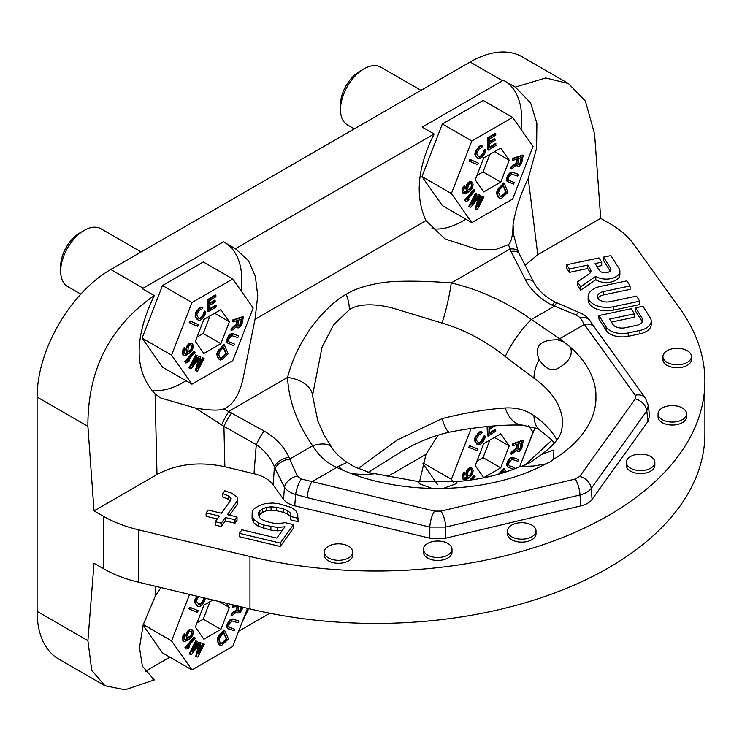 <?xml version="1.0" encoding="UTF-8"?>
<svg xmlns="http://www.w3.org/2000/svg" width="742" height="742" viewBox="0 0 742 742"><rect width="100%" height="100%" fill="white"/><g stroke="black" fill="none" stroke-linecap="round" stroke-linejoin="round"><path stroke-width="1.11" d="M502.529 80.72L422.189 127.105L434.135 134.005L235.446 248.718L248.496 260.683L255.341 276.274L257.743 295.631L255.016 319.338L243.348 377.186C239.879 394.132 233.405 404.705 223.917 408.907C219.289 410.743 209.782 410.456 195.369 408.026L160.912 398.074L155.106 393.928C134.117 371.121 133.838 338.343 154.28 295.576C109.686 326.563 87.556 370.165 87.899 426.381L94.03 510.876L103.361 516.265A108.313 62.532 0 0 0 138.42 529.797L249.971 556.528A328.864 189.869 0 0 0 704.9 381.165A328.864 189.869 0 0 0 679.774 308.384L633.482 243.979A108.313 62.532 180 0 0 610.026 223.732L600.705 218.352L594.574 133.857L585.419 101.144L568.446 83.549L545.685 77.975L515.3 87.148L503.345 80.247A104.149 60.13 -60 0 0 502.529 80.72L470.131 62.013L110.743 269.494L143.15 288.202A104.149 60.13 120 0 0 142.334 288.684L154.28 295.576M143.15 288.202L223.49 241.818L235.446 248.718M431.844 228.759A83.317 48.1 120 0 0 465.837 219.159M521.042 129.368A83.317 48.1 120 0 0 505.469 81.481M512.629 117.403L483.172 100.393L442.353 123.96L421.948 176.568L442.353 205.599L471.81 222.609L512.629 199.041L533.044 146.443L512.629 117.403L471.81 140.971L451.405 193.569L471.81 222.609M151.498 390.255A83.317 48.1 120 0 0 185.992 380.729M241.187 290.938A83.317 48.1 120 0 0 225.633 243.051M232.784 278.973L203.327 261.963L162.507 285.531L142.102 338.129L162.507 367.169L191.965 384.171L232.784 360.612L253.189 308.004L232.784 278.973L191.965 302.541L171.56 355.14L191.965 384.171M470.131 62.013A104.149 60.13 -60 0 1 522.201 56.846L568.446 83.549M138.42 529.797L138.42 582.182A108.313 62.532 0 0 1 103.361 568.641L94.03 563.261L87.899 640.671L91.748 670.332L104.91 685.719L58.674 659.026A104.149 60.13 -60 0 1 37.1 611.343L37.1 397.053A104.149 60.13 -60 0 1 110.743 269.494M648.313 405.484L649.538 416.012L648.007 421.391L592.07 499.403C589.834 502.436 586.087 504.597 580.838 505.896L445.719 538.182L429.822 538.182L294.741 505.812C289.501 504.514 285.763 502.353 283.527 499.329L273.075 484.749C269.263 479.601 262.909 475.928 254.005 473.73L224.872 466.746C199.477 461.301 176.846 463.898 156.989 474.528L94.03 510.876M223.917 408.907L264.078 431.046C275.69 437.734 283.991 446.489 288.99 457.313L297.292 476.086L301.261 479.007L434.599 511.117L440.952 511.117L575.217 479.035L579.715 476.438L635.291 398.918L635.291 395.245L584.399 324.458L580.392 317.854L576.311 314.988L552.326 305.287C539.907 298.738 531.003 290.326 525.605 280.049L511.034 251.51L508.437 244.647L494.96 249.785L478.636 249.841L445.042 238.98L425.982 220.624C414.769 196.166 417.486 167.293 434.135 134.005M515.3 87.148L530.623 102.906L536.883 123.339L536.605 148.187L528.248 178.488C520.782 193.402 515.709 208.78 513.047 224.622C512.898 235.4 511.359 242.077 508.437 244.647M525.067 265.265L537.746 254.701L600.705 218.352M195.369 408.026L223.926 426.362L224.872 466.746M301.261 479.007A12.493 3.33 108 0 0 295.641 494.432L307.216 497.687A12.493 3.914 103.5 0 1 311.992 481.734L336.747 467.441C327.157 463.258 319.116 456.042 312.614 445.794C296.921 422.875 288.573 400.086 287.571 377.418L228.953 411.253A12.493 1.336 117.9 0 0 221.617 424.934M635.291 395.245A12.493 9.423 -35.7 0 1 645.438 398.157L594.546 327.37A12.493 9.423 -35.7 0 0 584.399 324.458L559.644 338.751A33.325 20.962 124.9 0 0 557.594 339.817C540.157 339.706 533.98 346.282 539.054 359.564C545.954 369.664 552.799 372.261 559.579 367.346C569.244 361.53 572.907 354.862 570.552 347.33L564.087 341.997A158.306 91.396 0 0 0 559.644 338.751L531.383 319.487C506.471 301.901 479.759 289.705 451.238 282.925C432.994 281.468 416.179 280.921 400.801 281.283C384.913 281.237 360.111 285.429 346.217 294.277A33.325 19.246 60 0 1 349.352 309.655L333.612 324.903L322.074 347.061L312.744 394.327M264.078 431.046A12.493 1.642 119.5 0 0 256.278 444.634C264.792 450.459 270.858 457.916 274.466 467.024L275.199 468.712A12.493 6.78 156.3 0 1 289.732 459.01L312.614 445.794A33.325 15.118 -34.9 0 1 331.906 447.658L323.985 434.766L317.891 421.187L312.809 396.887A33.325 21.332 -2.5 0 0 287.571 377.418C291.087 363.394 297.069 349.686 305.509 336.293C313.282 322.594 331.757 301.799 346.217 294.277M513.789 235.548L513.047 224.622M324.263 552.076L324.263 555.035A14.265 8.236 0 0 0 328.446 560.859A14.265 8.236 0 0 0 343.991 562.649A14.265 8.236 0 0 0 352.802 555.035L352.802 552.076A14.265 8.236 0 0 0 348.619 546.251A14.265 8.236 0 0 0 333.075 544.47A14.265 8.236 0 0 0 324.263 552.076A14.265 8.236 0 0 0 328.446 557.901A14.265 8.236 0 0 0 343.991 559.691A14.265 8.236 0 0 0 352.802 552.076M423.459 549.266L423.459 552.224A14.265 8.236 0 0 0 427.633 558.049A14.265 8.236 0 0 0 443.187 559.839A14.265 8.236 0 0 0 451.989 552.224L451.989 549.266A14.265 8.236 0 0 0 447.816 543.441A14.265 8.236 0 0 0 432.261 541.66A14.265 8.236 0 0 0 423.459 549.266A14.265 8.236 0 0 0 427.633 555.09A14.265 8.236 0 0 0 443.187 556.88A14.265 8.236 0 0 0 451.989 549.266M507.482 530.938L507.482 533.906A14.265 8.236 0 0 0 511.665 539.731A14.265 8.236 0 0 0 527.21 541.512A14.265 8.236 0 0 0 536.021 533.906L536.021 530.938A14.265 8.236 0 0 0 531.838 525.113A14.265 8.236 0 0 0 516.293 523.333A14.265 8.236 0 0 0 507.482 530.938A14.265 8.236 0 0 0 511.665 536.763A14.265 8.236 0 0 0 527.21 538.553A14.265 8.236 0 0 0 536.021 530.938M654.852 462.331L654.852 465.299A14.265 8.236 180 0 1 646.041 472.904A14.265 8.236 180 0 1 630.496 471.124A14.265 8.236 180 0 1 626.313 465.299L626.313 462.331A14.265 8.236 180 0 1 635.124 454.725A14.265 8.236 180 0 1 650.669 456.506A14.265 8.236 180 0 1 654.852 462.331A14.265 8.236 180 0 1 646.041 469.946A14.265 8.236 180 0 1 630.496 468.156A14.265 8.236 180 0 1 626.313 462.331M686.591 413.823L686.591 416.781A14.265 8.236 180 0 1 677.789 424.396A14.265 8.236 180 0 1 662.235 422.606A14.265 8.236 180 0 1 658.061 416.781L658.061 413.823A14.265 8.236 180 0 1 666.863 406.208A14.265 8.236 180 0 1 682.417 407.998A14.265 8.236 180 0 1 686.591 413.823A14.265 8.236 180 0 1 677.789 421.437A14.265 8.236 180 0 1 662.235 419.647A14.265 8.236 180 0 1 658.061 413.823M691.461 356.559L691.461 359.518A14.265 8.236 180 0 1 682.649 367.123A14.265 8.236 180 0 1 667.104 365.342A14.265 8.236 180 0 1 662.921 359.518L662.921 356.559A14.265 8.236 180 0 1 671.733 348.944A14.265 8.236 180 0 1 687.287 350.734A14.265 8.236 180 0 1 691.461 356.559A14.265 8.236 180 0 1 682.649 364.164A14.265 8.236 180 0 1 667.104 362.384A14.265 8.236 180 0 1 662.921 356.559M596.985 266.563L601.706 265.562L601.706 262.167L599.017 257.919L566.693 264.736L566.693 268.131L569.383 272.379L587.729 268.511L590.372 272.685M587.729 268.511L587.729 265.107L590.474 269.439A7.828 4.526 180 0 1 590.947 270.988A7.828 4.526 180 0 1 589.12 273.891L577.536 281.877L577.536 285.28L580.643 290.187L595.817 279.725A13.662 7.893 0 0 0 610.944 282.025A13.662 7.893 0 0 0 619.895 274.614L619.895 271.22A13.662 7.893 0 0 0 619.069 268.511L610.889 255.591L603.534 257.14L610.536 268.214A5.871 3.395 180 0 1 610.898 269.374A5.871 3.395 180 0 1 606.047 272.713A5.871 3.395 180 0 1 599.508 270.542L595.093 263.558L601.706 262.167M603.534 257.14L603.534 260.544L610.165 271.015M588.146 296.587L588.146 299.991A18.745 10.824 0 0 0 613.319 310.156L639.734 304.582L639.734 301.178L636.515 296.095L610.109 301.669A9.377 5.407 180 0 1 597.514 296.587A9.377 5.407 180 0 1 603.673 291.504L630.088 285.93L626.869 280.847L600.454 286.421A18.745 10.824 0 0 0 588.146 296.587A18.745 10.824 0 0 0 613.319 306.752L639.734 301.178M630.088 285.93L630.088 289.334L603.673 294.908A9.377 5.407 0 0 0 597.987 298.284M598.924 315.545L598.924 318.949L606.158 330.385A17.205 9.934 0 0 0 628.224 336.302L639.919 333.835A17.205 9.934 0 0 0 651.226 324.504L651.226 321.101A17.205 9.934 0 0 0 650.178 317.697L642.952 306.27L635.597 307.819L642.164 318.207A9.748 5.63 180 0 1 642.758 320.136A9.748 5.63 180 0 1 636.293 325.441L625.358 327.741A9.748 5.63 180 0 1 612.855 324.393L609.497 319.079L634.391 313.829L631.173 308.746L598.924 315.545L606.158 326.981A17.205 9.934 0 0 0 628.224 332.898L639.919 330.431A17.205 9.934 0 0 0 651.226 321.101M635.597 307.819L635.597 311.223L642.164 321.611L642.164 318.207M611.399 322.084L634.391 317.233L634.391 313.829M258.763 512.193L258.763 515.588L262.51 512.332L266.443 510.784L271.071 510.227L276.395 510.663L283.611 512.397L287.905 514.252L290.502 516.534L290.873 519.947L298.089 521.672L297.718 514.855L296.141 511.155L291.652 507.593L278.936 503.716L272.416 502.993L264.875 503.679L259.227 505.654L254.283 508.622L252.243 511.461L252.104 515.579L253.681 519.279L258.17 522.85L263.67 524.993L277.406 527.451L284.947 526.764L276.812 538.108L241.929 529.769L239.388 533.312L280.281 543.088L293.507 524.65L285.086 522.637L278.751 523.62L273.427 523.175L266.211 521.45L261.917 519.586L259.32 517.313L258.439 514.605L258.763 512.193L262.51 508.929L266.443 507.38L271.071 506.823L276.395 507.268L283.611 508.993L287.905 510.848L290.502 513.13L290.873 516.543L298.089 518.268M252.104 515.579L252.104 518.983L253.681 522.683L258.17 526.245L270.886 530.122L277.406 530.855L282.34 530.4M239.388 533.312L239.388 536.716L280.281 546.492L293.507 528.054L293.507 524.65M222.776 493.616L228.276 495.758L230.873 498.04L230.549 500.46L221.385 513.223L208.159 510.06L206.128 512.898L219.354 516.061L215.282 521.728L221.302 523.175L225.364 517.499L234.991 519.799L237.023 516.961L227.404 514.66L237.579 500.479L237.208 497.066L231.523 493.207L224.807 490.777L222.776 493.616L222.776 497.01L228.276 499.162L230.243 500.887M206.128 512.898L206.128 516.293L217.267 518.964M215.282 521.728L215.282 525.132L221.302 526.57L225.364 520.903L234.991 523.203L237.023 520.365L237.023 516.961M229.482 515.161L237.579 503.883L237.579 500.479M418.089 481.53L457.36 481.53L455.996 483.784L443.364 488.394L432.085 488.394L419.443 483.784L418.089 481.53L375.22 473.721L364.545 474.565L351.597 473.739L342.368 470.011L338.445 466.347L347.135 462.414L353.795 466.514L372.558 473.758M539.054 359.564A33.325 20.962 124.9 0 0 533.98 378.244A124.981 72.159 0 0 1 562.705 424.266L561.24 431.89C559.292 438.346 552.873 445.794 541.985 454.234L553.94 449.967L553.578 459.335L550.072 461.914L545.611 463.945L533.155 466.05L520.216 466.477C502.065 474.435 481.104 479.453 457.36 481.53M595.928 400.309L595.928 393.798L595.928 400.309A158.306 91.396 0 0 1 553.578 459.335M580.392 317.854A12.493 8.709 -32.9 0 1 590.038 320.739L590.038 320.739C585.317 314.497 581.246 313.514 581.849 313.662L554.979 301.994C544.934 296.67 537.848 290.076 533.711 282.21L518.166 251.668L513.779 235.427M576.311 314.988A12.493 2.764 -70.6 0 1 579.15 312.53M533.98 378.244L505.302 356.596A33.325 7.42 125.6 0 1 531.383 319.487L554.274 306.279A12.493 1.169 -63 0 1 556.927 302.986M552.326 305.287A12.493 1.169 -63 0 1 554.979 301.994M511.034 251.51A12.493 6.483 -27 0 1 519.14 253.671M505.302 356.596C485.639 340.912 464.548 329.736 442.028 323.076A33.325 4.044 103.3 0 0 451.238 282.925L509.856 249.08A12.493 6.678 -24.9 0 1 518.166 251.668M525.605 280.049A12.493 6.483 -27 0 1 533.711 282.21M564.087 341.997L557.594 339.817M342.368 470.011A158.306 91.396 180 0 1 336.747 467.441A33.325 17.354 -64.4 0 1 338.445 466.347M521.932 466.199L529.899 462.656L541.985 454.234M297.292 476.086A12.493 8.394 150.2 0 0 284.474 487.271C286.718 490.462 290.437 492.855 295.641 494.432L294.741 505.812M275.199 468.712L284.474 487.271L283.527 499.329M288.99 457.313A12.493 6.78 156.3 0 0 274.466 467.024L273.075 484.749M231.717 412.765A12.493 1.642 119.5 0 0 223.926 426.362L256.278 444.634L254.005 473.73M442.028 323.076L395.365 308.895C381.11 304.508 360.213 302.235 349.352 309.655M537.969 428.913L539.054 429.479A33.325 20.962 -55.1 0 1 533.98 415.659C526.069 409.983 516.515 407.414 505.302 407.961C485.639 409.334 464.548 412.904 442.028 418.646L397.452 439.876L357.932 468.786M505.302 407.961A33.325 20.312 -88.5 0 0 522.461 425.092L522.461 425.092C501.138 424.517 476.856 426.863 449.633 432.113C432.697 435.944 416.587 442.473 401.292 451.72L367.67 472.728M449.633 432.113A33.325 5.853 -101.2 0 1 442.028 418.646M539.054 429.479L550.508 438.81L554.422 442.974M104.91 685.719L125.055 689.791L154.28 679.941L152.295 678.791M154.28 679.941L142.39 666.158L139.477 647.664L143.187 624.801L155.106 596.549L160.921 587.571M248.737 608.616L242.282 621.842M169.872 657.143L145.08 671.454M143.067 625.237L162.507 652.895L191.965 669.896L232.784 646.338L247.531 608.329M238.636 631.238L269.819 613.244M422.912 463.657L437.697 484.702M525.067 465.086L551.881 440.182M535.103 427.689L522.155 460.226M419.536 481.846L425.982 454.345L438.262 434.998M138.42 582.182L249.971 608.913A328.864 189.869 0 0 0 704.9 433.551L704.9 381.165M595.817 279.725L595.817 276.321A13.662 7.893 0 0 0 610.944 278.621A13.662 7.893 0 0 0 619.895 271.22M580.643 290.187L580.643 286.783L595.817 276.321M577.536 281.877L580.643 286.783M569.383 272.379L569.383 268.975L587.729 265.107M566.693 264.736L569.383 268.975M280.281 546.492L280.281 543.088M277.406 530.855L277.406 527.451M270.886 530.122L270.886 526.718M263.67 528.397L263.67 524.993M258.17 526.245L258.17 522.85M253.681 522.683L253.681 519.279M290.873 519.947L290.873 516.543M290.502 516.534L290.502 513.13M287.905 514.252L287.905 510.848M283.611 512.397L283.611 508.993M276.395 510.663L276.395 507.268M271.071 510.227L271.071 506.823M266.443 510.784L266.443 507.38M262.51 512.332L262.51 508.929M259.783 514.178L259.783 510.774M228.276 499.162L228.276 495.758M234.991 523.203L234.991 519.799M225.364 520.903L225.364 517.499M221.302 526.57L221.302 523.175M84.236 230.382L79.811 232.932A27.083 15.638 -60 0 0 60.668 266.1L60.668 271.201A33.325 19.246 -60 0 1 84.236 230.382A33.325 19.246 -60 0 1 100.893 228.731L141.128 251.955M80.822 294.11L67.568 286.458A33.325 19.246 -60 0 1 60.668 271.201M364.081 68.811L359.666 71.362A27.083 15.638 -60 0 0 340.513 104.529L340.513 109.63A33.325 19.246 -60 0 1 364.081 68.811A33.325 19.246 -60 0 1 380.748 67.16L420.974 90.385M354.314 128.867L347.414 124.888A33.325 19.246 -60 0 1 340.513 109.63M442.353 123.96L471.81 140.971M421.948 176.568L451.405 193.569M483.719 157.907L475.214 179.824L483.719 191.918L500.729 182.105L509.225 160.189L500.729 148.085L483.719 157.907M516.664 159.131L515.996 163.129L511.136 166.774L510.821 168.647L511.414 168.99L516.747 164.937L517.721 166.384L519.177 166.162L521.682 163.296L523.193 155.44L513.112 158.788L512.843 160.402L517.35 158.909L516.59 163.472L511.72 167.108L511.414 168.99M516.339 165.253L517.721 166.384M523.193 155.44L522.6 155.106L512.518 158.454L512.249 160.059L512.843 160.402M514.336 182.541L509.114 180.529L508.353 179.258L508.808 177.18L511.609 174.055L517.638 176.067L518.463 174.444L517.879 174.11L511.674 172.033L509.504 173.136L507.213 176.448L506.48 179.072L506.999 181.206L513.51 184.164L514.336 182.541L508.929 180.343M504.143 183.302L503.558 182.968L497.214 190.36L496.667 193.105L498.086 197.084L500.006 198.504L502.084 197.975L507.955 192.169L504.143 183.302L497.799 190.694L497.455 194.599L499.283 198.16M477.023 194.107L475.446 193.374L468.786 206.313L470.855 207.241L479.267 196.667L475.77 209.207L477.254 209.791L483.905 196.862L482.921 196.472L477.681 206.647L480.631 195.554L479.313 195.025L471.782 204.291L477.023 194.107L476.039 193.718L469.38 206.656M478.21 197.984L475.186 208.864L475.77 209.207M483.905 196.862L482.337 196.129L478.497 203.586M480.631 195.554L478.729 194.692L473.266 201.397M474.407 189.794L473.823 189.451L464.575 200.062L465.735 201.407L467.683 200.832L469.25 199.023L467.302 199.598L474.982 190.796L474.407 189.794L465.16 200.396L465.735 201.407M469.25 199.023L467.914 198.912M467.061 183.821L467.655 184.164L466.542 186.947L466.56 189.433L467.914 191.213L465.475 192.447L464.26 192.057L463.824 190.119L464.817 186.168L462.86 189.804L462.86 192.048L463.973 193.764L467.599 192.688L470.632 190.295L472.468 187.745L473.099 184.795L472.645 182.625L471.281 181.586L469.194 181.818L467.061 183.821L465.948 186.613L465.976 189.089L467.33 190.87L464.325 192.104M464.817 186.168L464.232 185.834L463.602 186.53L462.266 189.47L462.609 192.725L463.973 193.764M478.275 163.055L469.927 159.354L469.083 160.958L469.667 161.302L477.421 164.659L478.275 163.055L470.521 159.688L469.667 161.302M485.212 149.791L481.586 156.043L479.249 157.183L476.985 154.447L476.781 152.657L479.434 148.493L481.577 147.575L482.69 146.193L480.779 145.942L478.776 147.547L476.281 150.941L475.446 153.733L475.872 155.829L478.247 158.732L480.241 158.593L482.244 156.979L484.739 153.585L485.574 150.802L484.619 149.448L482.671 153.622L480.139 156.469L478.711 156.85M481.957 145.636L479.221 146.211L475.158 151.841L475.279 155.495L478.247 158.732M496.027 143.883L489.581 147.834L489.479 143.846L495.053 140.423L495.016 138.93L489.432 142.343L489.349 139.106L495.786 135.155L495.749 133.662L488.023 138.402L488.338 150.116L496.064 145.376L495.433 143.54L489.562 147.139M495.016 138.93L494.432 138.587L489.414 141.657M495.749 133.662L495.155 133.319L487.429 138.058L487.744 149.773L488.338 150.116M162.507 285.531L191.965 302.541M142.102 338.129L171.56 355.14M203.874 319.477L195.369 341.394L203.874 353.489L220.875 343.676L229.38 321.759L220.875 309.655L203.874 319.477M236.819 320.674L236.151 324.671L231.291 328.316L230.985 330.199L231.569 330.533L236.902 326.48L237.885 327.927L239.341 327.695L241.846 324.838L243.348 316.982L233.257 320.34L232.997 321.954L237.505 320.451L236.744 325.015L231.884 328.66L231.569 330.533M236.494 326.795L237.885 327.927M243.348 316.982L242.755 316.639L232.673 319.997L232.404 321.611L232.997 321.954M234.509 344.084L229.287 342.071L228.517 340.81L228.972 338.723L231.773 335.597L237.811 337.601L238.636 335.978L238.043 335.644L231.838 333.575L229.668 334.679L227.377 337.99L226.644 340.615L227.163 342.758L233.684 345.698L234.509 344.084L229.093 341.886M224.316 344.854L223.722 344.511L217.387 351.912L216.831 354.657L218.259 358.636L220.179 360.046L222.266 359.527L228.128 353.711L224.316 344.854L217.972 352.246L217.629 356.151L219.456 359.712M197.186 355.687L195.61 354.954L188.96 367.893L191.028 368.82L199.431 358.238L195.944 370.777L197.428 371.362L204.078 358.432L203.095 358.034L197.854 368.227L200.794 357.125L199.477 356.605L191.946 365.871L197.186 355.687L196.194 355.297L189.544 368.236M198.374 359.564L195.359 370.443L195.944 370.777M204.078 358.432L202.501 357.7L198.67 365.157M200.794 357.125L198.893 356.262L193.439 362.977M194.571 351.374L193.977 351.04L184.739 361.651L185.899 362.996L187.847 362.421L189.414 360.612L187.466 361.187L195.137 352.385L194.571 351.374L185.324 361.994L185.899 362.996M189.414 360.612L188.069 360.491M187.216 345.42L187.8 345.753L186.687 348.545L186.715 351.022L188.078 352.802L185.63 354.045L184.415 353.656L183.979 351.717L184.971 347.766L183.014 351.402L183.014 353.646L184.127 355.353L186.214 355.13L189.284 353.192L191.826 350.641L193.161 347.701L192.79 344.214L191.427 343.175L189.349 343.407L187.216 345.42L186.103 348.202L186.131 350.678L187.485 352.469L184.48 353.702M184.971 347.766L184.378 347.423L183.756 348.119L182.421 351.059L182.764 354.314L184.127 355.353M198.411 324.644L190.063 320.952L189.21 322.566L189.804 322.9L197.567 326.257L198.411 324.644L190.648 321.295L189.804 322.9M205.339 311.371L201.722 317.632L199.385 318.772L197.122 316.036L196.908 314.256L199.561 310.082L201.703 309.173L202.826 307.782L200.906 307.531L198.902 309.145L196.407 312.54L195.573 315.331L195.999 317.428L198.383 320.321L200.377 320.182L202.38 318.568L204.875 315.174L205.701 312.382L204.755 311.037L202.807 315.211L200.275 318.058L198.847 318.439M202.084 307.234L199.357 307.809L195.294 313.439L195.415 317.084L198.383 320.321M216.154 305.463L209.717 309.414L209.606 305.426L215.189 302.003L215.143 300.51L209.569 303.932L209.476 300.695L215.913 296.735L215.876 295.242L208.14 299.991L208.474 311.696L216.2 306.956L215.57 305.12L209.698 308.728M215.143 300.51L214.559 300.167L209.541 303.246M215.876 295.242L215.282 294.908L207.556 299.647L207.881 311.362L208.474 311.696M189.572 594.435L171.56 640.865L191.965 669.896M143.271 624.532L171.56 640.865M212.852 600.018L203.874 605.203L195.369 627.12L203.874 639.214L220.875 629.402L229.38 607.485L226.421 603.265M236.856 605.991L236.234 609.961L231.383 613.68L231.096 615.554L231.68 615.897L237.004 611.751L238.006 613.17L240.158 612.419L241.957 610.026L242.606 607.151M236.605 612.067L238.006 613.17M233.739 605.018L232.673 605.398L232.422 607.002L233.007 607.336L237.236 605.862M234.806 629.281L229.519 627.389L228.731 626.155L229.167 624.078L231.949 620.915L238.052 622.779L238.859 621.156L238.275 620.813L231.996 618.893L229.825 620.034L227.553 623.363L226.848 625.988L227.404 628.103L233.999 630.904L234.806 629.281L229.297 627.185M224.548 630.255L223.963 629.912L218.287 636.182L217.211 638.973L217.369 641.264L219.252 644.761L221.7 645.336L228.499 638.973L224.548 630.255L218.259 637.73L217.963 641.607L219.836 645.104M197.363 641.57L195.777 640.856L189.238 653.841L191.325 654.732L199.654 644.056L196.305 656.577L197.799 657.124L204.338 644.149L203.345 643.778L198.197 653.999L201.017 642.915L199.691 642.424L192.215 651.782L197.363 641.57L196.37 641.199L189.831 654.175M198.624 645.382L195.712 656.234L196.305 656.577M204.338 644.149L202.751 643.435L198.977 650.938M201.017 642.915L199.097 642.09L193.69 648.86M194.673 637.341L194.089 636.998L184.916 647.72L186.084 649.046L188.041 648.434L189.6 646.616L187.652 647.228L195.267 638.324L194.673 637.341L185.5 648.063L186.084 649.046M189.6 646.616L188.264 646.505M187.207 631.553L187.8 631.896L186.715 634.688L186.771 637.146L188.153 638.89L185.704 640.161L184.48 639.799L184.016 637.888L184.971 633.946L183.042 637.601L183.07 639.827L184.211 641.496L187.856 640.355L190.88 637.916L192.697 635.347L193.291 632.407L192.799 630.264L191.427 629.244L189.331 629.513L187.207 631.553L186.121 634.345L186.177 636.803L187.568 638.547L184.526 639.836M184.971 633.946L184.378 633.612L183.756 634.308L182.449 637.257L182.838 640.485L184.211 641.496M198.225 610.722L189.776 607.206L188.941 608.82L189.535 609.163L197.391 612.336L198.225 610.722L190.369 607.55L189.535 609.163M203.827 597.857L203.169 600.157L200.878 603.348L198.559 604.535M196.964 596.206L194.951 599.638L194.747 602.263L196.806 605.555L198.142 606.427L200.145 606.251L202.139 604.609L204.616 601.187L205.349 598.219M519.632 466.727L533.044 432.169L528.508 425.713M471.133 428.459L451.405 479.295L453.65 482.495M483.719 443.633L475.214 465.549L483.719 477.644L500.729 467.831L509.225 445.914L500.729 433.81L483.719 443.633M516.701 444.43L516.08 448.4L511.229 452.119L510.941 453.993L511.526 454.327L516.849 450.19L517.851 451.618L519.317 451.359L521.802 448.465L523.221 440.637L513.112 444.17L512.861 445.775L517.378 444.198L516.673 448.743L511.822 452.462L511.526 454.327M516.451 450.505L517.851 451.618M523.221 440.637L522.637 440.294L512.518 443.827L512.268 445.432L512.861 445.775M513.993 469.046L514.651 467.72L509.142 465.624M514.651 467.72L509.364 465.828L508.576 464.594L509.012 462.507L511.794 459.354L517.897 461.227L518.704 459.595L511.841 457.332L508.789 459.428L506.897 463.221L506.832 465.753L508.558 467.451L513.51 469.232M505.868 471.958L503.809 468.35L498.411 474.24M472.524 479.777L475.112 476.754L473.934 475.427L469.89 480.157M467.061 469.983L467.645 470.317L466.56 473.108L466.616 475.566L468.007 477.31L465.559 478.59L464.334 478.228L463.871 476.308L464.817 472.376L462.887 476.021L462.915 478.256L464.056 479.926L467.701 478.785L470.725 476.336L472.543 473.767L473.146 470.836L472.654 468.694L471.272 467.673L469.176 467.942L467.061 469.983L465.967 472.765L466.022 475.232L467.414 476.976L464.371 478.256M464.817 472.376L464.232 472.033L463.602 472.737L462.294 475.678L462.683 478.905L464.056 479.926M478.08 449.142L469.63 445.627L468.796 447.24L469.389 447.584L477.245 450.756L478.08 449.142L470.224 445.97L469.389 447.584M484.897 435.823L482.986 440.015L480.473 442.891L478.989 443.299L476.67 440.627L476.438 438.856L479.054 434.664L481.206 433.708L482.309 432.308L480.38 432.104L478.386 433.745L475.91 437.168L475.103 439.95L475.566 442.028L477.987 444.848L480 444.671L481.994 443.03L484.47 439.607L485.268 436.825L484.303 435.489L480.733 441.778L478.414 442.955M481.567 431.779L480.974 431.436L478.831 432.391L474.806 438.068L474.973 441.685L477.987 444.848M487.661 426.474L488.041 436.092L495.767 431.223L495.712 429.739L495.118 429.395L489.247 433.096M491.464 426.131L489.024 427.661M487.086 426.529L487.457 435.749L488.041 436.092M423.107 462.962L451.405 479.295M509.225 445.914L494.497 437.409M500.729 467.831L483.051 457.628L489.85 440.089M476.911 461.162L483.051 457.628M197.066 622.733L203.206 619.19L210.005 601.66M229.38 607.485L219.011 601.493M220.875 629.402L203.206 619.19M197.066 337.007L203.206 333.464L210.005 315.934M229.38 321.759L214.651 313.254M220.875 343.676L203.206 333.464M476.911 175.437L483.051 171.903L489.85 154.364M509.225 160.189L494.497 151.683M500.729 182.105L483.051 171.903M515.996 163.129L516.59 163.472M512.518 158.454L513.112 158.788M516.413 165.531L516.998 165.865M511.136 166.774L511.72 167.108M517.786 163.574L518.63 158.482L521.849 157.406L520.652 163.388L518.806 164.761L517.786 163.574M521.172 157.638L520.068 163.045L517.935 164.399M518.213 164.418L518.806 164.761M518.862 164.205L519.446 164.548M519.548 163.722L520.133 164.065M520.068 163.045L520.652 163.388M520.411 162.173L521.005 162.507M518.463 174.444L513.251 172.432L510.097 173.47L507.278 178.201L507.185 180.751L508.289 182.142M506.999 181.206L507.584 181.549M506.601 180.408L507.185 180.751M506.48 179.072L507.064 179.406M506.693 177.857L507.278 178.201M507.213 176.448L507.797 176.781M507.76 175.362L508.353 175.706M508.622 174.082L509.207 174.426M509.504 173.136L510.097 173.47M510.728 172.311L511.321 172.654M511.674 172.033L512.268 172.376M512.657 172.088L513.251 172.432M506.267 192.28L502.677 195.999L500.396 196.732L498.531 192.391L499.839 189.405L503.438 185.676L506.267 192.28L505.682 191.937L502.093 195.665L502.677 195.999M498.086 197.084L498.67 197.428M496.871 194.256L497.455 194.599M496.667 193.105L497.251 193.449M496.741 191.937L497.326 192.28M497.214 190.36L497.799 190.694M497.854 189.154L498.438 189.488M498.763 187.93L499.357 188.273M502.093 195.665L500.145 196.472M503.132 185.992L505.682 191.937M500.451 196.547L501.036 196.88M501.212 196.305L501.796 196.639M478.729 194.692L479.313 195.025M482.337 196.129L482.921 196.472M475.446 193.374L476.039 193.718M464.575 200.062L465.16 200.396M466.486 184.981L467.07 185.324M471.866 181.929L469.788 182.152L467.655 184.164M468.406 184.628L470.363 183.246L471.866 184.174L471.522 187.661L468.963 189.98L467.673 188.885L468.406 184.628M468.109 182.588L468.694 182.931M469.194 181.818L469.788 182.152M470.335 181.512L470.92 181.846M462.609 192.725L463.193 193.059M462.266 191.714L462.86 192.048M462.173 190.787L462.758 191.121M462.266 189.47L462.86 189.804M462.804 187.837L463.388 188.18M463.602 186.53L464.186 186.863M464.882 192.104L465.475 192.447M465.559 191.881L466.152 192.215M466.894 191.186L467.479 191.519M467.33 190.87L467.914 191.213M466.31 190.1L466.903 190.434M465.976 189.089L466.56 189.433M465.855 187.93L466.44 188.264M465.948 186.613L466.542 186.947M470.92 183.246L471.448 185.463L470.938 187.318L469.705 188.941L468.137 189.562M468.369 189.637L468.963 189.98M469.046 189.405L469.64 189.748M469.705 188.941L470.289 189.284M470.335 188.245L470.92 188.589M470.938 187.318L471.522 187.661M471.3 186.316L471.893 186.659M471.448 185.463L472.033 185.806M471.281 183.84L471.866 184.174M470.985 183.293L471.578 183.636M469.927 159.354L470.521 159.688M483.506 150.83L484.09 151.173M476.921 157.842L477.514 158.176M475.279 155.495L475.872 155.829M474.917 154.475L475.511 154.818M474.852 153.39L475.446 153.733M475.158 151.841L475.752 152.184M475.687 150.607L476.281 150.941M476.512 149.29L477.097 149.634M478.182 147.213L478.776 147.547M479.221 146.211L479.814 146.554M480.185 145.599L480.779 145.942M479.36 156.85L479.953 157.193M480.139 156.469L480.733 156.812M480.992 155.699L481.586 156.043M482.671 153.622L483.255 153.965M483.302 152.537L483.895 152.88M483.645 151.535L484.238 151.878M487.429 138.058L488.023 138.402M516.08 448.4L516.673 448.743M517.879 448.827L518.667 443.744L521.895 442.612L520.773 448.576L518.918 449.977L517.879 448.827M512.518 443.827L513.112 444.17M516.525 450.774L517.118 451.117M511.229 452.119L511.822 452.462M521.218 442.853L520.179 448.233L518.027 449.615M518.333 449.633L518.918 449.977M518.983 449.411L519.567 449.754M519.669 448.919L520.253 449.262M520.179 448.233L520.773 448.576M520.522 447.352L521.107 447.695M518.704 459.595L513.418 457.703L510.255 458.806L507.482 463.565L507.426 466.097L508.558 467.451M507.25 466.542L507.834 466.876M506.832 465.753L507.426 466.097M506.693 464.427L507.287 464.761M506.897 463.221L507.482 463.565M507.398 461.802L507.992 462.145M507.945 460.717L508.53 461.06M508.789 459.428L509.374 459.771M509.671 458.463L510.255 458.806M510.895 457.628L511.479 457.972M511.841 457.332L512.434 457.675M512.833 457.369L513.418 457.703M504.393 468.694L499.477 473.934M501.573 473.313L503.707 471.059L504.337 472.45M499.041 473.377L499.635 473.721M503.41 471.374L503.957 472.571M474.528 475.761L470.882 480.018M466.486 471.142L467.08 471.485M471.866 468.017L469.769 468.285L467.645 470.317M468.406 470.771L470.363 469.352L471.893 470.243L471.597 473.711L469.037 476.067L468.026 475.548L467.534 473.396L468.406 470.771M468.091 468.731L468.684 469.074M469.176 467.942L469.769 468.285M470.317 467.608L470.91 467.952M462.683 478.905L463.268 479.249M462.331 477.913L462.915 478.256M462.22 476.995L462.804 477.329M462.294 475.678L462.887 476.021M462.813 474.055L463.407 474.398M463.602 472.737L464.195 473.071M464.965 478.247L465.559 478.59M465.642 478.006L466.236 478.349M466.978 477.292L467.571 477.625M467.414 476.976L468.007 477.31M466.384 476.225L466.968 476.559M466.022 475.232L466.616 475.566M465.893 474.082L466.477 474.416M465.967 472.765L466.56 473.108M470.957 469.334L471.495 471.513L471.003 473.368L469.779 475.01L468.165 475.641M468.443 475.724L469.037 476.067M469.13 475.483L469.714 475.817M469.779 475.01L470.372 475.344M470.409 474.305L470.994 474.648M471.003 473.368L471.597 473.711M471.356 472.366L471.949 472.7M471.495 471.513L472.079 471.856M471.3 469.899L471.893 470.243M471.003 469.371L471.587 469.714M469.63 445.627L470.224 445.97M483.2 436.89L483.784 437.224M476.661 443.976L477.245 444.319M474.973 441.685L475.566 442.028M474.592 440.692L475.186 441.026M474.518 439.607L475.103 439.95M474.806 438.068L475.399 438.401M475.316 436.825L475.91 437.168M476.132 435.508L476.716 435.842M477.792 433.402L478.386 433.745M478.831 432.391L479.415 432.734M479.786 431.761L480.38 432.104M479.1 442.946L479.694 443.289M479.879 442.557L480.473 442.891M480.733 441.778L481.317 442.111M482.393 439.672L482.986 440.015M483.014 438.587L483.608 438.93M483.348 437.576L483.942 437.919M495.712 429.739L489.275 433.792L489.117 429.841L494.673 425.871M492.762 426.019L489.052 428.357L488.978 426.344M237.505 605.926L236.828 610.304L231.977 614.024L231.68 615.897M236.234 609.961L236.828 610.304M234.667 605.24L233.257 605.732L233.007 607.336M241.623 606.91L240.918 610.128L238.47 611.491L238.034 610.388L238.683 606.205M232.673 605.398L233.257 605.732M236.679 612.336L237.273 612.669M231.383 613.68L231.977 614.024M241.011 606.761L240.334 609.794L238.182 611.176M238.488 611.195L239.072 611.538M239.128 610.972L239.722 611.315M239.824 610.481L240.408 610.814M240.334 609.794L240.918 610.128M240.677 608.913L241.261 609.256M238.859 621.156L233.572 619.264L230.419 620.368L227.636 625.126L227.581 627.658L228.712 629.012M227.404 628.103L227.998 628.437M226.996 627.315L227.581 627.658M226.848 625.988L227.442 626.331M227.052 624.783L227.636 625.126M227.553 623.363L228.146 623.707M228.1 622.288L228.684 622.621M228.944 620.989L229.528 621.332M229.825 620.034L230.419 620.368M231.05 619.19L231.634 619.533M231.996 618.893L232.589 619.236M232.988 618.93L233.572 619.264M226.811 639.112L222.359 643.546L220.411 643.128L219.15 640.346L219.159 638.426L223.861 632.629L226.811 639.112L226.217 638.779L222.646 642.544L223.231 642.887M218.63 644.047L219.224 644.39M217.369 641.264L217.963 641.607M217.146 640.133L217.74 640.467M217.211 638.973L217.796 639.307M217.666 637.387L218.259 637.73M218.287 636.182L218.881 636.515M219.196 634.948L219.79 635.282M222.646 642.544L220.671 643.388M223.574 632.935L226.217 638.779M221.005 643.462L221.598 643.796M221.765 643.203L222.359 643.546M199.097 642.09L199.691 642.424M202.751 643.435L203.345 643.778M195.777 640.856L196.37 641.199M184.916 647.72L185.5 648.063M186.641 632.722L187.225 633.065M192.011 629.587L189.915 629.856L187.8 631.896M188.561 632.342L191.223 630.913L192.234 633.427L191.148 636.219L189.191 637.638L188.18 637.118L187.689 634.976L188.561 632.342M188.245 630.31L188.83 630.644M189.331 629.513L189.915 629.856M190.471 629.188L191.065 629.531M182.838 640.485L183.422 640.819M182.476 639.493L183.07 639.827M182.374 638.565L182.959 638.908M182.449 637.257L183.042 637.601M182.968 635.634L183.552 635.977M183.756 634.308L184.341 634.651M185.12 639.827L185.704 640.161M185.797 639.585L186.39 639.919M187.132 638.862L187.717 639.205M187.568 638.547L188.153 638.89M186.53 637.795L187.123 638.139M186.177 636.803L186.771 637.146M186.038 635.653L186.632 635.996M186.121 634.345L186.715 634.688M191.111 630.913L191.649 633.093L191.158 634.948L189.933 636.58L188.31 637.211M188.598 637.295L189.191 637.638M189.284 637.053L189.869 637.397M189.933 636.58L190.518 636.924M190.555 635.875L191.148 636.219M191.158 634.948L191.742 635.282M191.51 633.937L192.095 634.28M191.649 633.093L192.234 633.427M191.455 631.479L192.039 631.813M191.158 630.941L191.742 631.284M189.776 607.206L190.369 607.55M204.542 598.024L203.753 600.501L201.472 603.691L199.134 604.869L196.556 601.354L196.918 599.425L198.865 596.661M203.345 598.46L203.929 598.803M197.687 596.383L196.055 598.738L195.248 601.53L195.712 603.598L198.142 606.427M196.806 605.555L197.391 605.899M195.118 603.265L195.712 603.598M194.747 602.263L195.332 602.606M194.664 601.187L195.248 601.53M194.951 599.638L195.545 599.981M195.471 598.404L196.055 598.738M196.278 597.078L196.862 597.421M199.255 604.526L199.839 604.86M200.025 604.127L200.618 604.47M200.878 603.348L201.472 603.691M202.538 601.243L203.132 601.586M203.169 600.157L203.753 600.501M203.494 599.156L204.087 599.49M236.151 324.671L236.744 325.015M237.941 325.117L238.785 320.025L242.003 318.949L240.816 324.922L238.961 326.304L237.941 325.117M232.673 319.997L233.257 320.34M236.568 327.064L237.162 327.407M231.291 328.316L231.884 328.66M241.326 319.171L240.222 324.579L238.099 325.933M238.377 325.961L238.961 326.304M239.017 325.747L239.61 326.081M239.703 325.265L240.297 325.599M240.222 324.579L240.816 324.922M240.575 323.707L241.159 324.05M238.636 335.978L233.405 333.974L230.252 335.022L227.442 339.743L227.358 342.294L228.462 343.685M227.163 342.758L227.757 343.092M226.764 341.96L227.358 342.294M226.644 340.615L227.228 340.958M226.857 339.409L227.442 339.743M227.377 337.99L227.961 338.333M227.924 336.914L228.517 337.248M228.777 335.625L229.371 335.968M229.668 334.679L230.252 335.022M230.892 333.854L231.476 334.197M231.838 333.575L232.431 333.919M232.821 333.631L233.405 333.974M226.449 353.823L221.209 358.432L220.049 357.737L218.825 354.908L219.298 351.968L223.602 347.228L226.449 353.823L225.856 353.48L222.266 357.208L222.85 357.551M218.259 358.636L218.853 358.98M217.044 355.808L217.629 356.151M216.831 354.657L217.425 355.001M216.905 353.489L217.499 353.832M217.387 351.912L217.972 352.246M218.018 350.706L218.612 351.049M218.936 349.482L219.521 349.825M222.266 357.208L220.318 358.024M223.296 347.544L225.856 353.48M220.624 358.089L221.209 358.432M221.385 357.848L221.979 358.191M198.893 356.262L199.477 356.605M202.501 357.7L203.095 358.034M195.61 354.954L196.194 355.297M184.739 361.651L185.324 361.994M186.632 346.579L187.225 346.922M192.02 343.518L189.933 343.75L187.8 345.753M188.551 346.226L190.518 344.835L192.02 345.763L191.686 349.25L189.117 351.569L187.828 350.484L188.551 346.226M188.255 344.177L188.848 344.52M189.349 343.407L189.933 343.75M190.481 343.101L191.074 343.444M182.764 354.314L183.348 354.657M182.421 353.313L183.014 353.646M182.328 352.376L182.912 352.719M182.421 351.059L183.014 351.402M182.949 349.436L183.543 349.779M183.756 348.119L184.341 348.462M185.036 353.702L185.63 354.045M185.713 353.47L186.307 353.813M187.049 352.775L187.643 353.118M187.485 352.469L188.078 352.802M186.465 351.689L187.058 352.033M186.131 350.678L186.715 351.022M186.01 349.519L186.594 349.862M186.103 348.202L186.687 348.545M191.074 344.835L191.603 347.052L191.093 348.907L189.859 350.53L188.292 351.151M188.524 351.226L189.117 351.569M189.201 350.994L189.794 351.337M189.859 350.53L190.444 350.873M190.49 349.834L191.074 350.178M191.093 348.907L191.686 349.25M191.455 347.905L192.048 348.239M191.603 347.052L192.187 347.395M191.427 345.429L192.02 345.763M191.139 344.882L191.733 345.225M190.063 320.952L190.648 321.295M203.633 312.419L204.226 312.762M197.057 319.431L197.65 319.774M195.415 317.084L195.999 317.428M195.053 316.073L195.638 316.417M194.988 314.988L195.573 315.331M195.294 313.439L195.879 313.783M195.814 312.206L196.407 312.54M196.639 310.889L197.224 311.232M198.309 308.811L198.902 309.145M199.357 307.809L199.941 308.143M200.312 307.197L200.906 307.531M199.496 318.439L200.09 318.782M200.275 318.058L200.869 318.401M201.128 317.288L201.722 317.632M202.807 315.211L203.391 315.554M203.438 314.126L204.031 314.469M203.781 313.124L204.365 313.458M207.556 299.647L208.14 299.991M37.1 397.053L87.899 426.381M155.106 393.928L156.989 474.528M255.016 319.338L425.982 220.624M528.248 178.488L537.746 254.701M445.719 538.182L445.719 527.07L579.984 494.988C585.206 493.588 588.953 491.417 591.216 488.496L646.801 410.985L648.322 405.531L645.438 398.157M580.838 505.896L579.984 494.988A12.493 3.905 76.6 0 0 575.217 479.035M440.952 511.117A12.493 3.905 76.6 0 1 445.719 527.08M432.085 488.394A158.306 91.396 180 0 1 351.597 473.739M545.611 463.945A158.306 91.396 180 0 1 443.364 488.394M595.928 393.798A158.306 91.396 0 0 0 570.552 347.33M648.007 421.391L646.801 410.985A12.493 9.433 35.6 0 0 635.291 398.918M579.715 476.438A12.493 9.433 35.6 0 1 591.216 488.496L592.07 499.403M307.216 497.687L429.822 527.07L445.719 527.07M434.599 511.117A12.493 3.914 103.5 0 0 429.822 527.07L429.822 538.182M556.862 439.876A124.981 72.159 0 0 0 533.98 415.659M87.899 640.671L37.1 611.343M387.083 476.8L425.982 454.345M155.106 596.549L155.384 586.245M103.361 568.641L103.361 516.265M249.971 608.913L249.971 556.528M610.536 270.542L610.536 268.214M590.474 272.537L590.474 269.439M603.673 294.908L603.673 291.504M613.319 310.156L613.319 306.752M606.158 330.385L606.158 326.981M639.919 333.835L639.919 330.431M628.224 336.302L628.224 332.898M594.546 327.37L590.038 320.739M331.906 447.658C335.032 452.713 340.114 457.638 347.135 462.414M312.809 396.887L312.744 393.937M522.461 425.092L537.106 428.626"/></g></svg>
